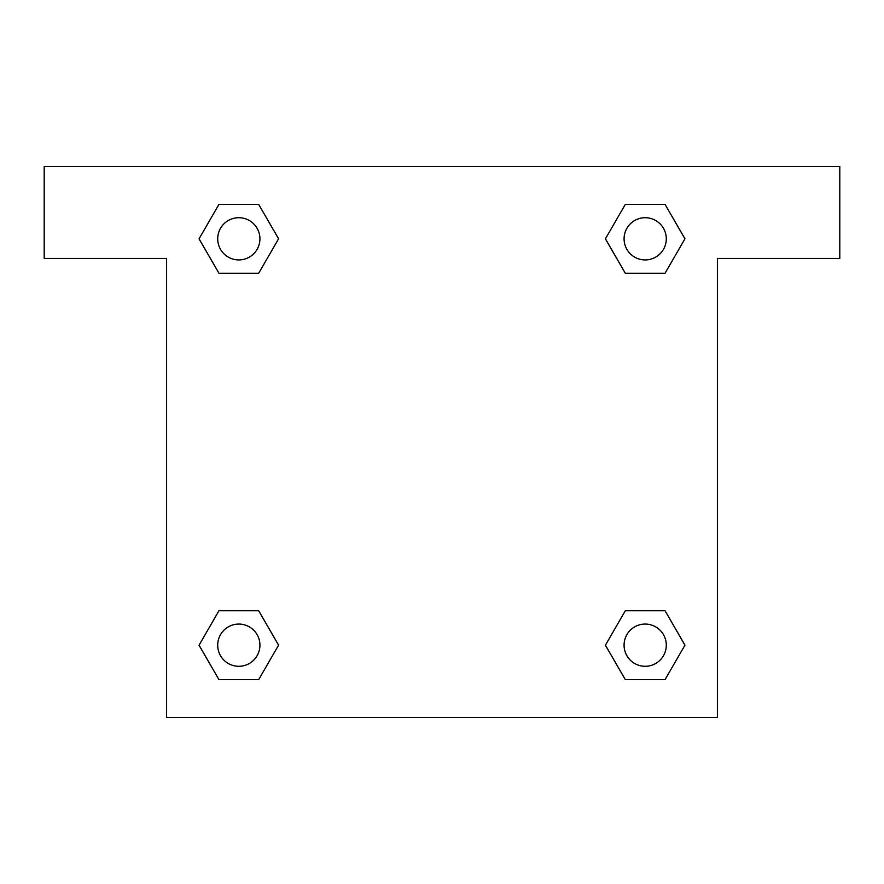 <?xml version="1.0" encoding="UTF-8"?>
<svg xmlns="http://www.w3.org/2000/svg" width="884" height="884" viewBox="0 0 884 884"><rect width="100%" height="100%" fill="white"/><g stroke="black" fill="none" stroke-linecap="round" stroke-linejoin="round"><path stroke-width="1.33" d="M839.8 166.601L44.2 166.601L44.2 258.404L166.601 258.404L166.601 717.399L717.399 717.399L717.399 258.404L839.8 258.404L839.8 166.601M218.945 273.244L258.692 273.244L218.945 273.244L199.066 238.813L218.945 204.392L258.692 204.392L278.57 238.813L258.692 273.244L218.945 273.244L199.022 238.846M258.692 204.392L218.945 204.392L258.692 204.392L278.615 238.79M258.692 610.756L218.945 610.756L258.692 610.756L278.57 645.187L258.692 679.608L218.945 679.608L199.066 645.187L218.945 610.756L258.692 610.756L278.615 645.154M218.945 679.608L258.692 679.608L218.945 679.608L199.022 645.209M665.055 610.756L625.308 610.756L665.055 610.756L684.934 645.187L665.055 679.608L625.308 679.608L605.429 645.187L625.308 610.756L665.055 610.756L684.978 645.154M625.308 679.608L665.055 679.608L625.308 679.608L605.385 645.209M625.308 273.244L665.055 273.244L625.308 273.244L605.429 238.813L625.308 204.392L665.055 204.392L684.934 238.813L665.055 273.244L625.308 273.244L605.385 238.846M665.055 204.392L625.308 204.392L665.055 204.392L684.978 238.79M666.293 645.187A21.117 21.117 0 0 0 634.624 626.9A21.117 21.117 0 0 0 634.624 663.464A21.117 21.117 0 0 0 666.293 645.187M259.929 645.187A21.117 21.117 0 0 0 228.26 626.9A21.117 21.117 0 0 0 228.26 663.464A21.117 21.117 0 0 0 259.929 645.187M666.293 238.813A21.117 21.117 0 0 0 634.624 220.536A21.117 21.117 0 0 0 634.624 257.1A21.117 21.117 0 0 0 666.293 238.813M259.929 238.813A21.117 21.117 0 0 0 228.26 220.536A21.117 21.117 0 0 0 228.26 257.1A21.117 21.117 0 0 0 259.929 238.813"/></g></svg>
